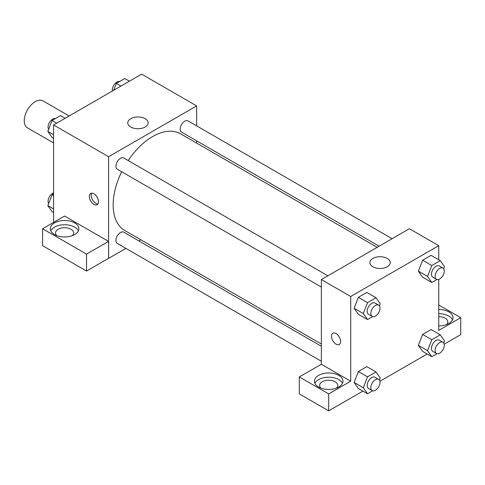 <?xml version="1.0" encoding="UTF-8"?>
<svg xmlns="http://www.w3.org/2000/svg" width="485" height="485" viewBox="0 0 485 485"><rect width="100%" height="100%" fill="white"/><g stroke="black" fill="none" stroke-linecap="round" stroke-linejoin="round"><path stroke-width="0.73" d="M69.155 115.982L43.038 100.898A15.562 8.985 120 0 0 31.046 105.069A15.562 8.985 120 0 0 24.25 120.729A15.562 8.985 120 0 0 27.475 127.852L53.593 142.936M53.593 222.385L53.593 124.966L141.626 74.138L196.649 105.906L196.649 125.864M196.649 140.838L196.649 143.105M130.75 118.686A10.203 5.887 180 0 1 141.862 117.406A10.203 5.887 180 0 1 148.161 122.844A10.203 5.887 180 0 1 137.958 128.737A10.203 5.887 180 0 1 127.761 122.844A10.203 5.887 180 0 1 130.75 118.686M125.9 248.405L108.616 258.384L108.616 156.734L53.593 124.966M108.616 156.734L196.649 105.906M93.945 204.379A6.487 3.747 60 0 1 89.707 198.668A6.487 3.747 60 0 1 90.701 193.473A6.487 3.747 60 0 1 97.188 197.213A6.487 3.747 60 0 1 97.188 204.7A6.487 3.747 60 0 1 93.945 204.379M108.555 241.409L64.596 216.031L42.589 228.738L86.548 254.116L108.555 241.409L108.616 258.384M91.762 193.169A6.487 3.747 -120 0 0 95.794 203.312A6.487 3.747 -120 0 0 97.976 203.936M54.514 222.912A14.265 8.239 180 0 1 70.058 221.124A14.265 8.239 180 0 1 78.867 228.738A14.265 8.239 180 0 1 64.596 236.971A14.265 8.239 180 0 1 50.331 228.738A14.265 8.239 180 0 1 54.514 222.912M78.382 230.854A14.265 8.239 0 0 0 68.3 225.016A14.265 8.239 0 0 0 54.514 227.15A14.265 8.239 0 0 0 50.816 230.854M56.763 235.619A9.076 5.244 180 0 1 55.52 232.97A9.076 5.244 180 0 1 61.122 228.126A9.076 5.244 180 0 1 71.016 229.266A9.076 5.244 180 0 1 73.678 232.97A9.076 5.244 180 0 1 72.435 235.619M86.548 254.116L86.548 271.054L108.555 258.347M42.589 228.738L42.589 245.677L86.548 271.054M140.832 239.784L138.868 240.918M327.848 275.813L123.742 157.977A6.487 3.747 120 0 0 117.261 161.723A6.487 3.747 120 0 0 117.261 169.21L321.361 287.047M321.361 346.278L123.742 232.182A6.487 3.747 120 0 0 118.746 233.922A6.487 3.747 120 0 0 115.915 240.445A6.487 3.747 120 0 0 117.261 243.415L321.361 361.252M392.11 238.711L188.004 120.874A6.487 3.747 120 0 0 183.009 122.614A6.487 3.747 120 0 0 180.177 129.137A6.487 3.747 120 0 0 181.523 132.108L379.143 246.198M377.178 247.332L180.541 133.805A55.817 32.228 120 0 0 128.155 160.523M121.668 171.757A55.817 32.228 120 0 0 113.163 204.931A55.817 32.228 120 0 0 124.724 230.484L321.361 344.011M321.361 364.271L299.293 376.942L328.697 393.917L350.71 381.21L321.361 364.271L321.361 279.56L409.395 228.732L438.743 245.677L438.743 259.76M299.293 376.942L299.293 393.887L328.697 410.862L362.907 391.11M379.913 381.289L427.17 354.008M444.181 344.186L460.75 334.62L460.75 317.681L438.743 330.388L438.743 279.402M438.743 316.675A9.076 5.244 180 0 1 445.163 318.208A9.076 5.244 180 0 1 447.819 321.919A9.076 5.244 180 0 1 446.576 324.562M452.529 319.797A14.265 8.239 0 0 0 438.743 313.68M438.743 309.442A14.265 8.239 180 0 1 453.008 317.681A14.265 8.239 180 0 1 438.743 325.914M320.864 388.097A9.076 5.244 180 0 1 319.621 385.448A9.076 5.244 180 0 1 328.697 380.21A9.076 5.244 180 0 1 337.778 385.448A9.076 5.244 180 0 1 336.535 388.097M342.483 383.332A14.265 8.239 0 0 0 332.401 377.494A14.265 8.239 0 0 0 318.615 379.622A14.265 8.239 0 0 0 314.917 383.332M318.615 375.39A14.265 8.239 180 0 1 334.159 373.602A14.265 8.239 180 0 1 342.968 381.21A14.265 8.239 180 0 1 328.697 389.449A14.265 8.239 180 0 1 314.432 381.21A14.265 8.239 180 0 1 318.615 375.39M328.697 393.917L328.697 410.862M438.743 304.974L460.75 317.681M436.943 353.704L431.789 356.675L427.558 350.655L431.789 339.736L422.623 334.444L431.092 329.551L422.623 334.444L418.385 345.356L422.623 351.382L418.379 345.368M436.943 279.499L431.789 282.47L422.623 277.177L418.379 271.163M431.789 282.47L427.558 276.444L431.789 265.531L422.623 260.233L431.092 255.346L422.623 260.233L418.385 271.151L422.623 277.177M372.68 316.602L367.527 319.573L358.354 314.28L354.111 308.266M367.527 319.573L363.289 313.546L367.527 302.634L358.354 297.335L366.83 292.449L358.354 297.335L354.123 308.254L358.354 314.28M372.68 390.807L367.527 393.784L363.289 387.757L367.527 376.839L358.354 371.546L366.83 366.654L358.354 371.546L354.123 382.459L358.354 388.485L354.111 382.471M350.71 381.21L350.71 296.499L438.743 245.677M387.266 258.45A10.203 5.887 180 0 1 390.255 262.615A10.203 5.887 180 0 1 380.052 268.508A10.203 5.887 180 0 1 369.855 262.615A10.203 5.887 180 0 1 376.148 257.177A10.203 5.887 180 0 1 387.266 258.45M350.71 296.499L321.361 279.56M332.795 333.243A6.487 3.747 -120 0 0 331.801 338.439A6.487 3.747 -120 0 0 336.038 344.15A6.487 3.747 60 0 1 331.801 338.439A6.487 3.747 60 0 1 332.795 333.243A6.487 3.747 60 0 1 339.276 336.984A6.487 3.747 60 0 1 339.276 344.471A6.487 3.747 60 0 1 336.038 344.15A6.487 3.747 -120 0 0 339.282 344.471M367.527 302.634L375.996 297.741L380.234 303.768L379.422 305.865M378.676 305.162L375.002 303.04A6.487 3.747 120 0 0 370.007 304.78A6.487 3.747 120 0 0 367.175 311.303A6.487 3.747 120 0 0 368.521 314.274L372.189 316.39A6.487 3.747 120 0 0 378.676 312.649A6.487 3.747 120 0 0 378.676 305.162A6.487 3.747 120 0 0 373.674 306.896A6.487 3.747 120 0 0 370.843 313.425A6.487 3.747 120 0 0 372.189 316.39M363.289 313.546L354.123 308.254M375.996 297.741L366.83 292.449M431.789 265.531L440.265 260.639L444.496 266.665L443.684 268.763M442.938 268.06L439.271 265.938A6.487 3.747 120 0 0 434.275 267.678A6.487 3.747 120 0 0 431.444 274.201A6.487 3.747 120 0 0 432.784 277.171L436.451 279.287A6.487 3.747 120 0 0 442.938 275.547A6.487 3.747 120 0 0 442.938 268.06A6.487 3.747 120 0 0 437.943 269.793A6.487 3.747 120 0 0 435.112 276.323A6.487 3.747 120 0 0 436.451 279.287M427.558 276.444L418.385 271.151M440.265 260.639L431.092 255.346M367.527 376.839L375.996 371.946L380.234 377.973L379.422 380.07M378.676 379.367L375.002 377.251A6.487 3.747 120 0 0 370.007 378.985A6.487 3.747 120 0 0 367.175 385.514A6.487 3.747 120 0 0 368.521 388.479L372.189 390.595A6.487 3.747 120 0 0 378.676 386.854A6.487 3.747 120 0 0 378.676 379.367A6.487 3.747 120 0 0 373.674 381.101A6.487 3.747 120 0 0 370.843 387.63A6.487 3.747 120 0 0 372.189 390.595M367.527 393.784L358.354 388.485M363.289 387.757L354.123 382.459M375.996 371.946L366.83 366.654M431.789 339.736L440.265 334.844L444.496 340.87L443.684 342.968M442.938 342.264L439.271 340.149A6.487 3.747 120 0 0 434.275 341.883A6.487 3.747 120 0 0 431.444 348.406A6.487 3.747 120 0 0 432.784 351.376L436.451 353.492A6.487 3.747 120 0 0 442.938 349.752A6.487 3.747 120 0 0 442.938 342.264A6.487 3.747 120 0 0 437.943 343.998A6.487 3.747 120 0 0 435.112 350.528A6.487 3.747 120 0 0 436.451 353.492M431.789 356.675L422.623 351.382M427.558 350.655L418.385 345.356M440.265 334.844L431.092 329.551M53.593 138.328L52.071 137.449L47.839 131.423L52.071 120.504L60.546 115.618L65.166 118.285M53.593 134.745L47.839 131.423M56.696 123.172L52.071 120.504M55.393 118.589A6.487 3.747 120 0 0 50.592 120.862A6.487 3.747 120 0 0 48.057 127.064A6.487 3.747 120 0 0 48.652 129.325M113.672 90.283L116.339 83.402L124.809 78.515L129.428 81.183M120.959 86.069L116.339 83.402M119.656 81.486A6.487 3.747 120 0 0 114.854 83.759A6.487 3.747 120 0 0 112.32 89.961A6.487 3.747 120 0 0 112.423 91.004M53.593 212.533L52.071 211.654L47.839 205.628L52.071 194.715L53.593 193.836M53.593 208.95L47.839 205.628M53.593 195.588L52.071 194.715M53.593 192.891A6.487 3.747 120 0 0 48.057 201.269A6.487 3.747 120 0 0 48.652 203.536"/></g></svg>
